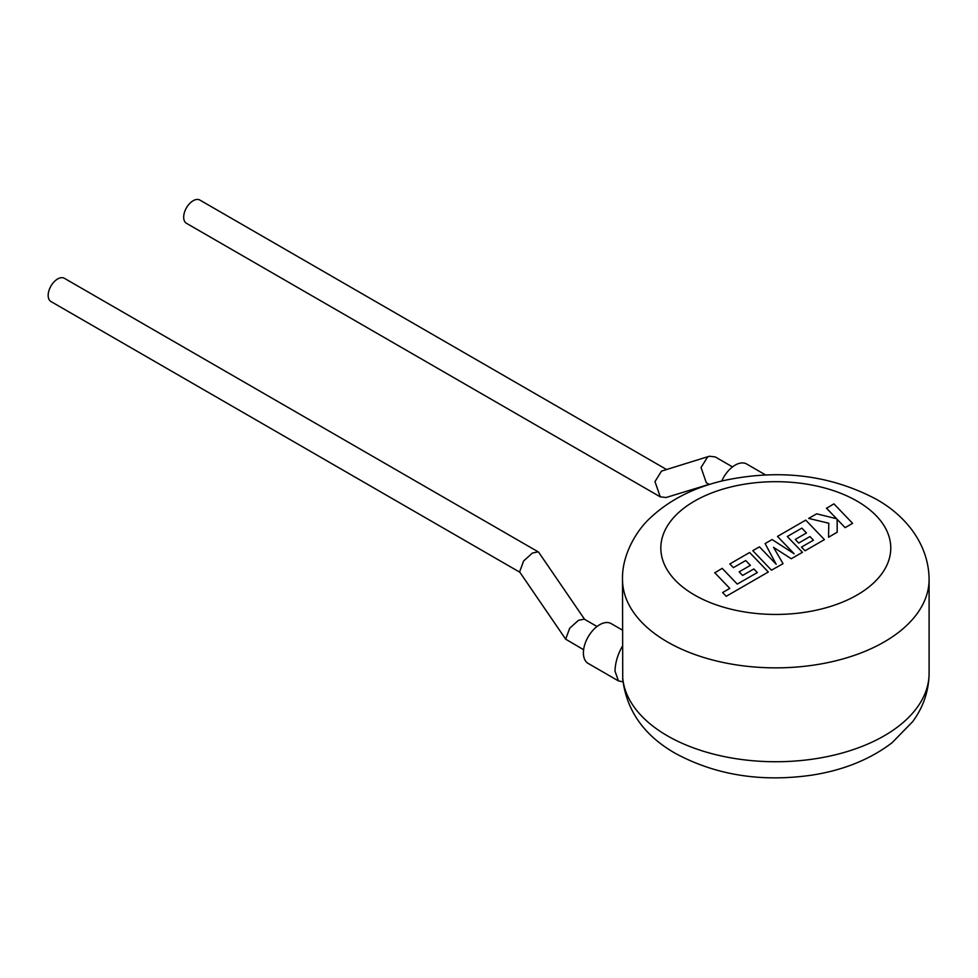 <?xml version="1.0" encoding="UTF-8"?>
<svg xmlns="http://www.w3.org/2000/svg" width="978" height="978" viewBox="0 0 978 978"><rect width="100%" height="100%" fill="white"/><g stroke="black" fill="none" stroke-linecap="round" stroke-linejoin="round"><path stroke-width="1.47" d="M714.71 572.668L729.784 588.389L722.608 592.546L726.214 596.299L768.317 571.996L749.637 552.497L729.82 563.939L733.39 567.643L745.737 560.516L750.395 565.345L739.148 571.849L742.608 575.443L753.867 568.951L757.314 572.582L737.253 584.086L722.18 568.352L714.71 572.851M782.975 563.536L773.537 547.35L791.263 558.756L802.437 552.301L787.302 536.519L801.838 528.12L806.495 532.961L795.248 539.453L798.708 543.059L809.967 536.555L813.427 540.198L801.471 547.093L805.053 550.797L824.417 539.611L805.738 520.113L777.486 536.421L794.136 553.768L772.094 539.538L765.102 543.572L776.177 564.269L759.454 546.836L752.791 550.675L771.471 570.174L782.975 563.719M826.447 508.157L836.606 518.731L816.654 513.817L808.672 518.413L828.806 523.23L828.549 537.215L837.18 532.24L837.144 519.342L845.126 527.655L852.596 523.34L833.904 503.853L826.447 508.34M709.331 484.501L706.324 482.765L701.043 467.533L707.546 457.032L709.343 456.237L715.199 456.909L732.522 466.909M709.111 484.367L666.104 497.509L660.26 496.848L654.979 481.616L661.483 471.115L709.343 456.237M666.348 469.391L199.867 200.062A13.411 7.738 120 0 0 193.155 200.734A13.411 7.738 120 0 0 184.402 212.544A13.411 7.738 120 0 0 186.456 223.302L660.26 496.848M765.481 474.88L746.654 464A22.995 13.276 120 0 0 735.15 465.137A22.995 13.276 120 0 0 721.752 481.029M597.02 626.495L584.245 619.123L578.475 620.321L569.697 628.218L565.675 639.172L583.609 649.734M584.612 619.331L538.78 552.399L538.169 551.836L532.411 553.047L523.633 560.944L519.611 571.885L565.675 639.172M519.844 572.24L50.954 301.53A13.411 7.738 -60 0 1 48.9 290.772A13.411 7.738 -60 0 1 57.665 278.962A13.411 7.738 -60 0 1 64.365 278.29L538.169 551.836M622.705 677.73A153.302 88.509 0 0 0 667.399 735.811A153.302 88.509 0 0 0 834.466 755.004A153.302 88.509 0 0 0 929.1 673.231C928.88 690.847 923.415 706.96 912.718 721.593L892.083 742.718C870.383 759.258 843.916 770.028 812.645 775.028C761.666 782.473 715.896 775.248 675.346 753.366C644.16 735.542 626.617 710.786 622.729 679.087L622.509 579.355A153.302 88.509 180 0 0 667.399 641.935A153.302 88.509 180 0 0 834.466 661.128A153.302 88.509 180 0 0 929.1 579.355C928.721 543.206 904.54 514.954 876.264 499.232C830.261 474.868 779.307 468.67 723.378 480.638C693.903 487.545 669.673 499.856 650.663 517.558C635.957 530.809 621.8 555.638 622.509 579.355M622.986 681.837L618.438 680.908L615.003 671.14C615.272 662.485 617.827 654.025 622.631 645.773M622.509 630.15L611.152 623.597A22.995 13.276 120 0 0 599.648 624.734A22.995 13.276 120 0 0 584.636 644.991A22.995 13.276 120 0 0 588.157 663.414L618.438 680.908M694.502 595.003A114.976 66.382 0 0 0 857.095 595.003A114.976 66.382 0 0 0 857.095 501.127A114.976 66.382 0 0 0 694.502 501.127A114.976 66.382 0 0 0 694.502 595.003M929.1 579.355L929.1 673.231"/></g></svg>

